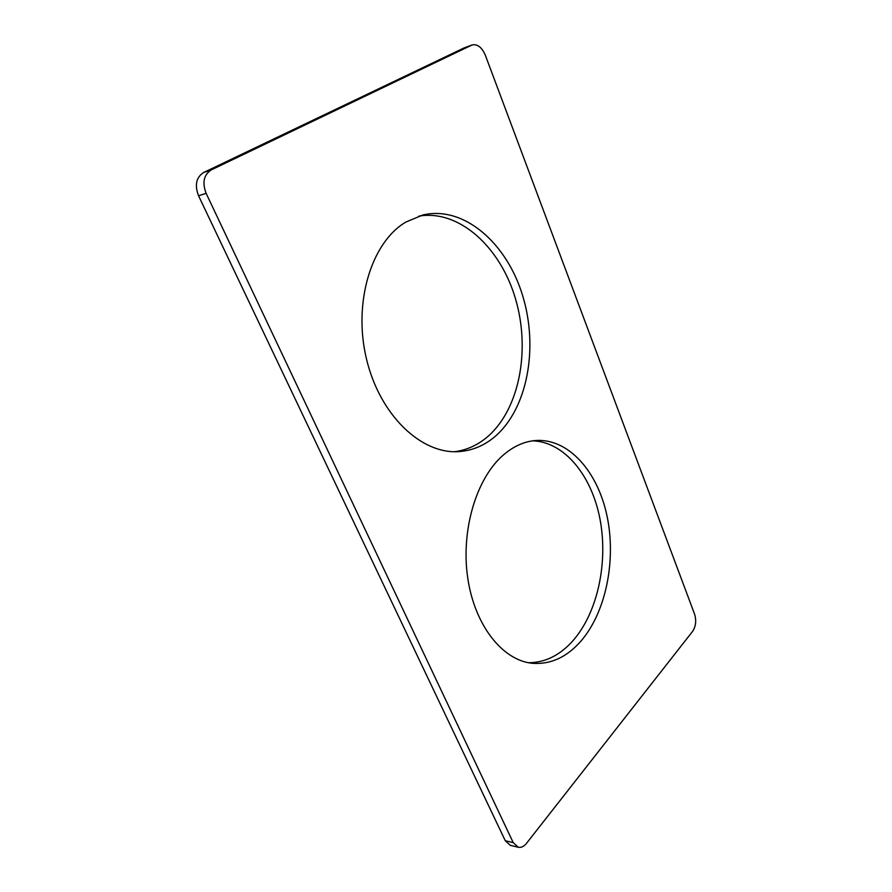 <?xml version="1.0" encoding="UTF-8"?>
<svg xmlns="http://www.w3.org/2000/svg" width="892" height="892" viewBox="0 0 892 892"><rect width="100%" height="100%" fill="white"/><g stroke="black" fill="none" stroke-linecap="round" stroke-linejoin="round"><path stroke-width="1.34" d="M518.219 847.244C521.151 847.824 523.916 846.519 526.514 843.33L692.683 631.257C695.871 626.307 696.507 620.62 694.6 614.198L485.337 55.237C481.87 47.287 477.454 43.864 472.113 44.957L463.94 47.99L203.666 172.49C196.195 177.341 194.489 185.09 198.548 195.761L505.273 840.732L510.28 845.326L518.219 847.244L513.223 842.628L505.273 840.732M472.113 44.957L211.248 169.915C203.766 174.787 202.06 182.592 206.13 193.341L513.223 842.628M580.714 641.381C566.61 657.315 550.52 664.629 532.435 663.302C502.642 660.548 474.589 625.448 467.709 577.771C460.718 530.149 476.417 478.346 503.099 455.232C513.658 446.1 524.775 441.172 536.46 440.458C568.929 438.73 597.718 471.723 607.017 515.922C616.372 560.154 606.058 612.224 580.714 641.381M532.602 440.849C564.302 441.774 591.496 475.224 599.903 518.62C608.344 562.049 597.83 612.347 572.954 640.724C559.964 655.308 545.157 662.644 528.532 662.734M405.86 222.075L422.775 215.017C463.807 205.227 506.623 243.07 522.5 295.185C538.668 347.278 527.741 408.224 495.216 436.355C484.389 445.621 472.169 450.716 458.566 451.62C421.481 454.262 380.014 415.605 366.545 359.22C352.786 302.945 371.317 242.245 405.86 222.075M418.928 216.098C459.625 209.308 500.68 247.731 515.554 298.987C530.662 350.233 519.434 409.35 487.422 436.868C477.666 445.153 466.739 450.103 454.641 451.709M206.13 193.341L198.548 195.761M211.248 169.915L203.666 172.49M471.6 45.169L463.94 47.99"/></g></svg>
